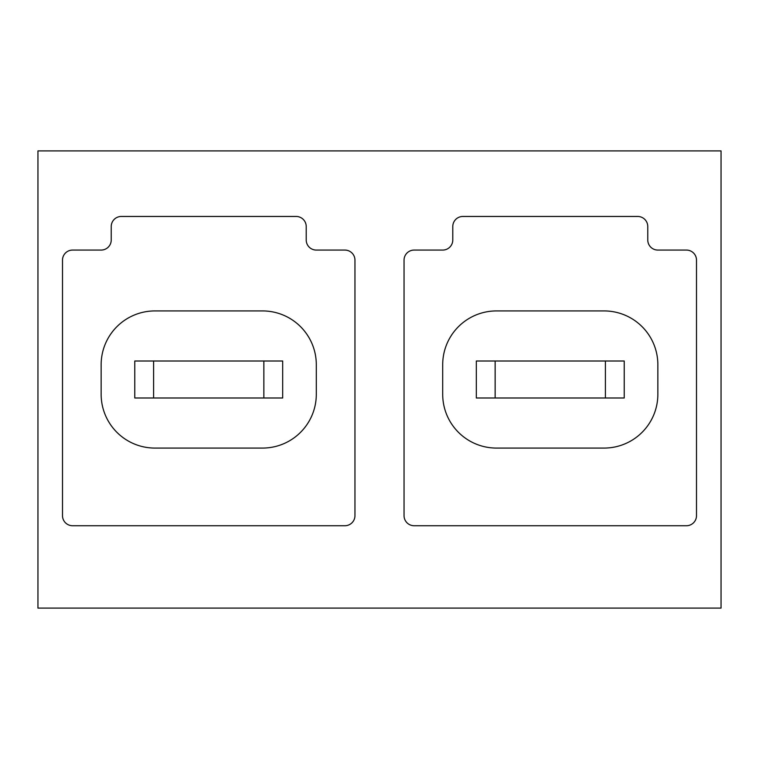 <?xml version="1.0" encoding="UTF-8"?>
<svg xmlns="http://www.w3.org/2000/svg" width="759" height="759" viewBox="0 0 759 759"><rect width="100%" height="100%" fill="white"/><g stroke="black" fill="none" stroke-linecap="round" stroke-linejoin="round"><path stroke-width="1.14" d="M657.854 364.709A53.785 53.785 0 0 0 604.06 310.924L496.49 310.924A53.785 53.785 0 0 0 442.696 364.709L442.696 394.291A53.785 53.785 0 0 0 496.49 448.076L604.06 448.076A53.785 53.785 0 0 0 657.854 394.291L657.854 364.709M476.32 361.009L476.32 397.991L495.143 397.991L495.143 361.009L476.32 361.009L476.32 397.991L476.32 361.009M414.129 250.072L442.696 250.072A10.085 10.085 0 0 0 452.781 239.986L452.781 226.543A10.085 10.085 0 0 1 462.867 216.457L637.683 216.457A10.085 10.085 0 0 1 647.769 226.543L647.769 239.986A10.085 10.085 0 0 0 657.854 250.072L686.421 250.072A10.085 10.085 0 0 1 696.506 260.157L696.506 515.646A10.085 10.085 0 0 1 686.421 525.731L414.129 525.731A10.085 10.085 0 0 1 404.044 515.646L404.044 260.157A10.085 10.085 0 0 1 414.129 250.072M721.05 150.908L721.05 608.092L37.95 608.092L37.95 150.908L721.05 150.908M62.494 515.646A10.085 10.085 0 0 0 72.579 525.731L344.871 525.731A10.085 10.085 0 0 0 354.956 515.646L354.956 260.157A10.085 10.085 0 0 0 344.871 250.072L316.304 250.072A10.085 10.085 0 0 1 306.219 239.986L306.219 226.543A10.085 10.085 0 0 0 296.133 216.457L121.317 216.457A10.085 10.085 0 0 0 111.231 226.543L111.231 239.986A10.085 10.085 0 0 1 101.146 250.072L72.579 250.072A10.085 10.085 0 0 0 62.494 260.157L62.494 515.646M262.51 448.076L154.94 448.076A53.785 53.785 0 0 1 101.146 394.291L101.146 364.709A53.785 53.785 0 0 1 154.94 310.924L262.51 310.924A53.785 53.785 0 0 1 316.304 364.709L316.304 394.291A53.785 53.785 0 0 1 262.51 448.076M134.77 361.009L134.77 397.991L153.593 397.991L153.593 361.009L134.77 361.009L134.77 397.991L134.77 361.009M495.143 397.991L624.23 397.991L624.23 361.009L495.143 361.009M605.407 397.991L605.407 361.009M153.593 397.991L282.68 397.991L282.68 361.009L153.593 361.009M263.857 397.991L263.857 361.009"/></g></svg>
